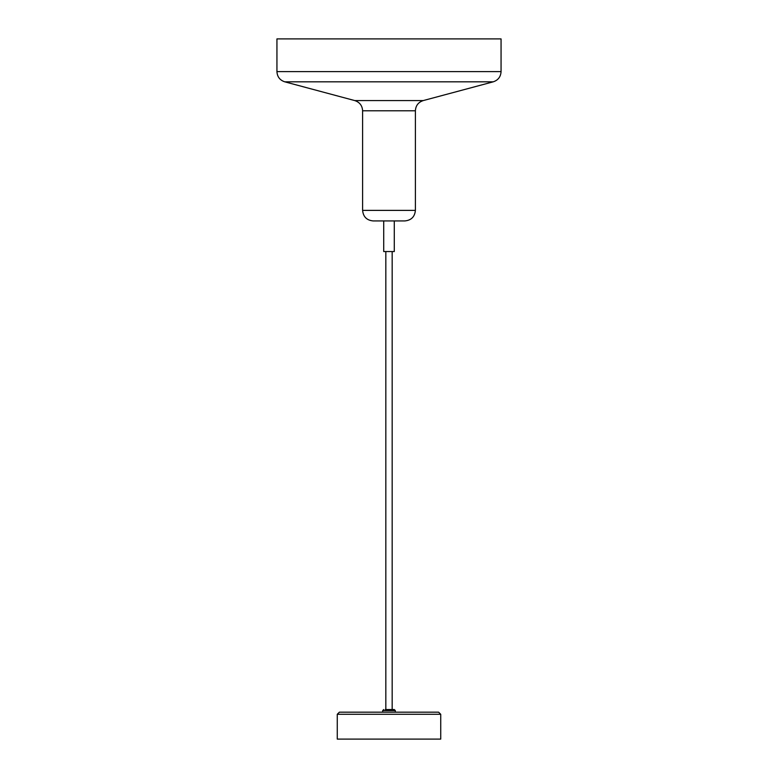 <?xml version="1.0" encoding="UTF-8"?>
<svg xmlns="http://www.w3.org/2000/svg" width="778" height="778" viewBox="0 0 778 778"><rect width="100%" height="100%" fill="white"/><g stroke="black" fill="none" stroke-linecap="round" stroke-linejoin="round"><path stroke-width="1.17" d="M337.263 714.292L337.263 739.1L440.737 739.1L440.737 714.292L337.263 714.292L339.373 712.181L438.627 712.181L440.737 714.292M385.305 709.536L394.281 709.536L395.331 710.596L382.669 710.596L382.669 712.181L395.331 712.181L395.331 710.596M493.233 81.826C498.144 80.183 500.75 76.789 501.061 71.625L501.061 38.9L276.939 38.9L276.939 71.625C277.25 76.789 279.856 80.183 284.767 81.826L493.233 81.826L423.222 100.586L354.778 100.586C359.679 102.219 362.295 105.623 362.606 110.787L362.606 210.381C363.229 216.79 366.749 220.31 373.158 220.933L404.842 220.933C411.251 220.31 414.771 216.79 415.394 210.381L362.606 210.381M423.222 100.586C418.321 102.219 415.705 105.623 415.394 110.787L415.394 210.381M385.83 251.557L385.83 709.536M383.719 220.933L383.719 251.557L394.281 251.557L394.281 220.933M501.061 71.625L276.939 71.625M415.394 110.787L362.606 110.787M382.669 710.596L383.719 709.536M354.778 100.586L284.767 81.826M392.17 251.557L392.17 709.536"/></g></svg>
